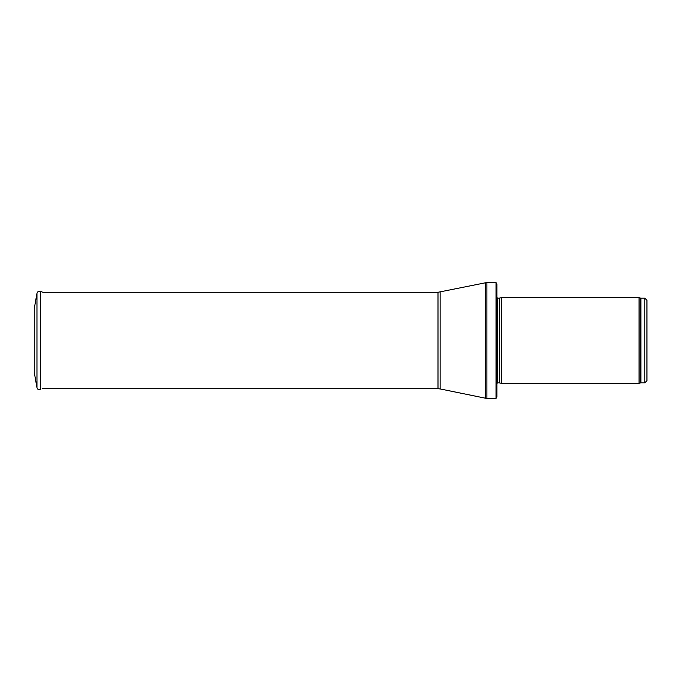 <?xml version="1.0" encoding="UTF-8"?>
<svg xmlns="http://www.w3.org/2000/svg" width="681" height="681" viewBox="0 0 681 681"><rect width="100%" height="100%" fill="white"/><g stroke="black" fill="none" stroke-linecap="round" stroke-linejoin="round"><path stroke-width="1.02" d="M646.95 340.5L646.95 300.321L644.805 298.176L644.805 382.824L646.95 380.679L646.95 340.5M639.05 340.5L639.05 383.36L501.225 383.36L501.225 297.64L639.05 297.64L639.05 340.5M496.057 282.641L496.943 284.139L496.943 396.861L496.057 398.359L486.872 398.359L486.872 282.641L496.057 282.641L496.057 398.359M34.263 308.629L34.263 372.371L36.961 387.668L36.961 293.332L34.263 308.629M34.263 324.139L34.263 356.861M644.805 298.176L640.898 298.176L640.898 382.824L644.805 382.824M640.898 298.176L640.166 298.048L640.166 382.952L640.898 382.824M499.335 382.85L499.335 298.15L499.335 382.85L501.225 383.36M499.113 298.176L497.547 298.176L497.547 382.824L496.696 383.684M440.139 292.064L440.139 388.936L437.994 388.715L437.994 292.285L485.587 282.768L485.587 398.232L486.872 398.359M36.961 293.332C37.498 291.63 38.63 290.974 40.375 291.366L40.375 389.634C38.63 390.026 37.498 389.37 36.961 387.668M640.166 298.048L639.05 297.64M640.166 382.952L639.05 383.36M499.335 298.15L501.225 297.64M499.113 382.824L497.547 382.824M497.547 298.176L496.696 297.316M485.587 282.768L486.872 282.641M440.139 388.936L485.587 398.232M437.994 292.285L42.894 292.285L40.375 291.366M437.994 388.715L42.409 388.715"/></g></svg>

